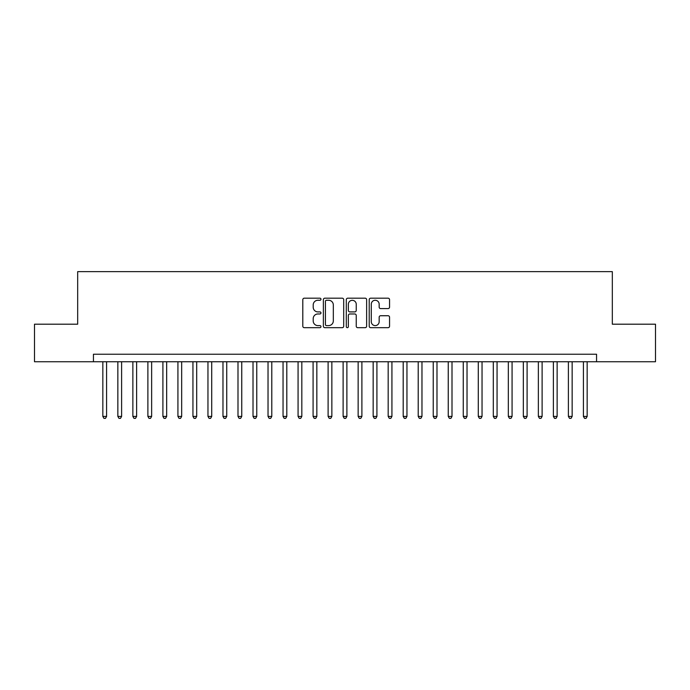 <?xml version="1.0" encoding="UTF-8"?>
<svg xmlns="http://www.w3.org/2000/svg" width="690" height="690" viewBox="0 0 690 690"><rect width="100%" height="100%" fill="white"/><g stroke="black" fill="none" stroke-linecap="round" stroke-linejoin="round"><path stroke-width="1.03" d="M320.971 299.227A1.035 1.035 0 0 0 319.936 298.192L304.281 298.192A1.475 1.475 0 0 0 302.807 299.667L302.807 326.206A1.475 1.475 0 0 0 304.281 327.681L319.936 327.681A1.035 1.035 0 0 0 320.971 326.646A1.035 1.035 0 0 0 319.936 325.611L317.909 325.611A4.718 4.718 0 0 1 313.2 320.893L313.2 318.685A4.718 4.718 0 0 1 317.909 313.967L319.936 313.967A1.035 1.035 0 0 0 320.971 312.932A1.035 1.035 0 0 0 319.936 311.906L317.909 311.906A4.718 4.718 0 0 1 313.2 307.188L313.2 304.98A4.718 4.718 0 0 1 317.909 300.262L319.936 300.262A1.035 1.035 0 0 0 320.971 299.227M388.082 308.585A1.475 1.475 0 0 0 389.557 307.11L389.557 299.667A1.475 1.475 0 0 0 388.082 298.192L370.685 298.192A1.475 1.475 0 0 0 369.21 299.667L369.21 326.206A1.475 1.475 0 0 0 370.685 327.681L388.082 327.681A1.475 1.475 0 0 0 389.557 326.206L389.557 317.21A1.475 1.475 0 0 0 388.082 315.735L380.639 315.735A1.475 1.475 0 0 0 379.164 317.21L379.164 321.669A3.942 3.942 0 0 1 375.222 325.611A3.942 3.942 0 0 1 371.28 321.669L371.28 304.204A3.942 3.942 0 0 1 375.222 300.262A3.942 3.942 0 0 1 379.164 304.204L379.164 307.11A1.475 1.475 0 0 0 380.639 308.585L388.082 308.585M93.443 361.741L34.5 361.741L34.5 324.197L77.677 324.197L77.677 271.636L612.323 271.636L612.323 324.197L655.5 324.197L655.5 361.741L596.557 361.741L596.557 354.237L93.443 354.237L93.443 361.741L596.557 361.741M343.706 299.667A1.475 1.475 0 0 0 342.24 298.192L324.843 298.192A1.475 1.475 0 0 0 323.369 299.667L323.369 326.206A1.475 1.475 0 0 0 324.843 327.681L342.24 327.681A1.475 1.475 0 0 0 343.706 326.206L343.706 299.667M347.76 298.192L365.157 298.192A1.475 1.475 0 0 1 366.632 299.667L366.632 326.206A1.475 1.475 0 0 1 365.157 327.681L357.713 327.681A1.475 1.475 0 0 1 356.238 326.206L356.238 315.442A1.475 1.475 0 0 0 354.764 313.967L349.83 313.967A1.475 1.475 0 0 0 348.355 315.442L348.355 326.646A1.035 1.035 0 0 1 347.32 327.681A1.035 1.035 0 0 1 346.294 326.646L346.294 299.667A1.475 1.475 0 0 1 347.76 298.192M326.465 300.262A1.035 1.035 0 0 0 325.43 301.288L325.43 324.585A1.035 1.035 0 0 0 326.465 325.611L328.604 325.611A4.718 4.718 0 0 0 333.322 320.893L333.322 304.98A4.718 4.718 0 0 0 328.604 300.262L326.465 300.262M356.238 304.273A3.942 3.942 0 0 0 352.297 300.331A3.942 3.942 0 0 0 348.355 304.273L348.355 310.431A1.475 1.475 0 0 0 349.83 311.906L354.764 311.906A1.475 1.475 0 0 0 356.238 310.431L356.238 304.273M102.836 361.741L102.836 416.415L106.588 416.415L106.588 361.741M106.588 416.415L105.458 418.364L103.957 418.364L102.836 416.415M117.852 361.741L117.852 416.415L121.604 416.415L121.604 361.741M121.604 416.415L120.483 418.364L118.973 418.364L117.852 416.415M132.868 361.741L132.868 416.415L136.62 416.415L136.62 361.741M136.62 416.415L135.499 418.364L133.998 418.364L132.868 416.415M147.884 361.741L147.884 416.415L151.645 416.415L151.645 361.741M151.645 416.415L150.515 418.364L149.014 418.364L147.884 416.415M162.909 361.741L162.909 416.415L166.661 416.415L166.661 361.741M166.661 416.415L165.531 418.364L164.03 418.364L162.909 416.415M177.925 361.741L177.925 416.415L181.677 416.415L181.677 361.741M181.677 416.415L180.547 418.364L179.046 418.364L177.925 416.415M192.941 361.741L192.941 416.415L196.693 416.415L196.693 361.741M196.693 416.415L195.572 418.364L194.071 418.364L192.941 416.415M207.957 361.741L207.957 416.415L211.718 416.415L211.718 361.741M211.718 416.415L210.588 418.364L209.087 418.364L207.957 416.415M222.974 361.741L222.974 416.415L226.734 416.415L226.734 361.741M226.734 416.415L225.604 418.364L224.103 418.364L222.974 416.415M237.998 361.741L237.998 416.415L241.75 416.415L241.75 361.741M241.75 416.415L240.62 418.364L239.12 418.364L237.998 416.415M253.014 361.741L253.014 416.415L256.766 416.415L256.766 361.741M256.766 416.415L255.645 418.364L254.144 418.364L253.014 416.415M268.031 361.741L268.031 416.415L271.782 416.415L271.782 361.741M271.782 416.415L270.661 418.364L269.16 418.364L268.031 416.415M283.047 361.741L283.047 416.415L286.807 416.415L286.807 361.741M286.807 416.415L285.677 418.364L284.177 418.364L283.047 416.415M298.071 361.741L298.071 416.415L301.823 416.415L301.823 361.741M301.823 416.415L300.693 418.364L299.193 418.364L298.071 416.415M313.088 361.741L313.088 416.415L316.839 416.415L316.839 361.741M316.839 416.415L315.718 418.364L314.209 418.364L313.088 416.415M328.104 361.741L328.104 416.415L331.856 416.415L331.856 361.741M331.856 416.415L330.734 418.364L329.234 418.364L328.104 416.415M343.12 361.741L343.12 416.415L346.88 416.415L346.88 361.741M346.88 416.415L345.75 418.364L344.25 418.364L343.12 416.415M358.145 361.741L358.145 416.415L361.896 416.415L361.896 361.741M361.896 416.415L360.767 418.364L359.266 418.364L358.145 416.415M373.161 361.741L373.161 416.415L376.913 416.415L376.913 361.741M376.913 416.415L375.791 418.364L374.282 418.364L373.161 416.415M388.177 361.741L388.177 416.415L391.929 416.415L391.929 361.741M391.929 416.415L390.807 418.364L389.307 418.364L388.177 416.415M403.193 361.741L403.193 416.415L406.953 416.415L406.953 361.741M406.953 416.415L405.824 418.364L404.323 418.364L403.193 416.415M418.218 361.741L418.218 416.415L421.97 416.415L421.97 361.741M421.97 416.415L420.84 418.364L419.339 418.364L418.218 416.415M433.234 361.741L433.234 416.415L436.986 416.415L436.986 361.741M436.986 416.415L435.856 418.364L434.355 418.364L433.234 416.415M448.25 361.741L448.25 416.415L452.002 416.415L452.002 361.741M452.002 416.415L450.881 418.364L449.38 418.364L448.25 416.415M463.266 361.741L463.266 416.415L467.027 416.415L467.027 361.741M467.027 416.415L465.897 418.364L464.396 418.364L463.266 416.415M478.282 361.741L478.282 416.415L482.043 416.415L482.043 361.741M482.043 416.415L480.913 418.364L479.412 418.364L478.282 416.415M493.307 361.741L493.307 416.415L497.059 416.415L497.059 361.741M497.059 416.415L495.929 418.364L494.428 418.364L493.307 416.415M508.323 361.741L508.323 416.415L512.075 416.415L512.075 361.741M512.075 416.415L510.954 418.364L509.453 418.364L508.323 416.415M523.339 361.741L523.339 416.415L527.091 416.415L527.091 361.741M527.091 416.415L525.97 418.364L524.469 418.364L523.339 416.415M538.355 361.741L538.355 416.415L542.116 416.415L542.116 361.741M542.116 416.415L540.986 418.364L539.485 418.364L538.355 416.415M553.38 361.741L553.38 416.415L557.132 416.415L557.132 361.741M557.132 416.415L556.002 418.364L554.501 418.364L553.38 416.415M568.396 361.741L568.396 416.415L572.148 416.415L572.148 361.741M572.148 416.415L571.027 418.364L569.517 418.364L568.396 416.415M583.412 361.741L583.412 416.415L587.164 416.415L587.164 361.741M587.164 416.415L586.043 418.364L584.542 418.364L583.412 416.415"/></g></svg>
